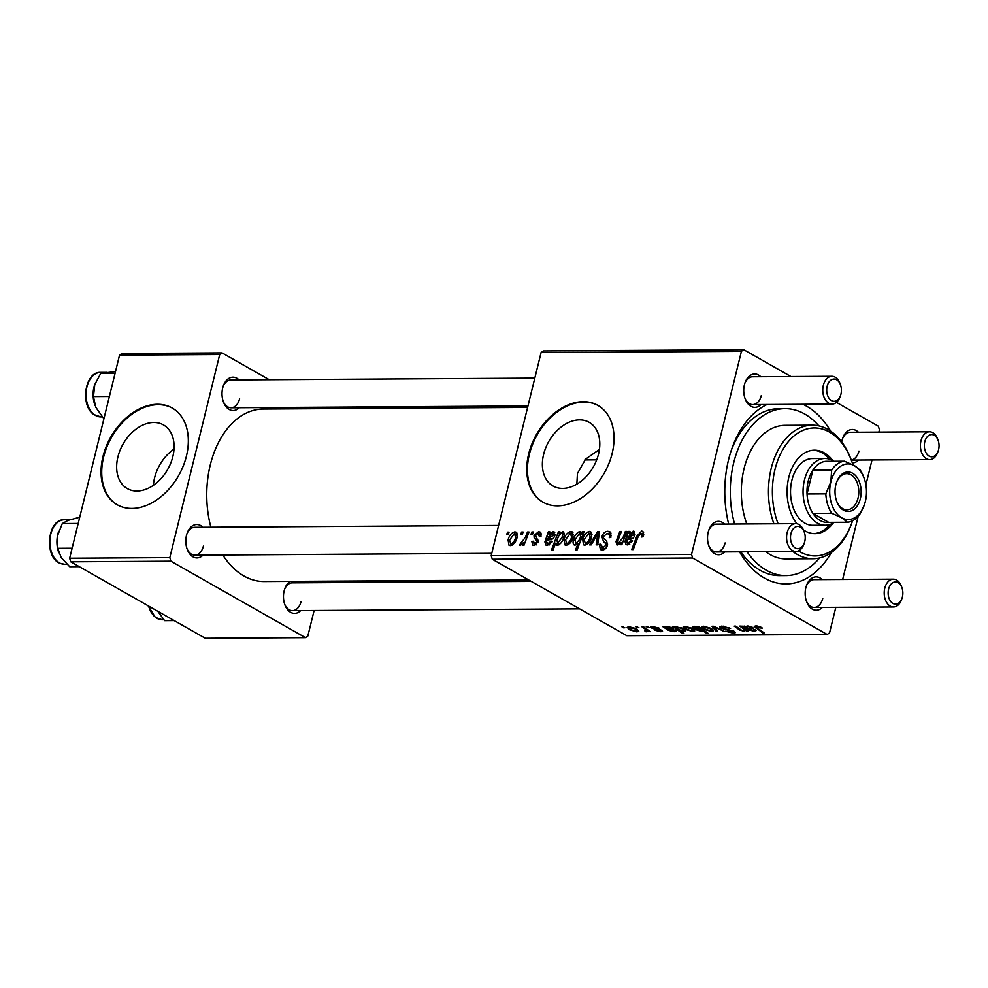 <?xml version="1.0" encoding="UTF-8"?>
<svg xmlns="http://www.w3.org/2000/svg" width="988" height="988" viewBox="0 0 988 988"><rect width="100%" height="100%" fill="white"/><g stroke="black" fill="none" stroke-linecap="round" stroke-linejoin="round"><path stroke-width="1.48" d="M153.424 485.306A36.618 25.663 119.6 0 1 154.597 477.784A36.618 25.663 119.6 0 1 174.012 449.071M117.905 456.925A36.618 25.663 -60.4 0 0 127.279 488.591A36.618 25.663 -60.4 0 0 172.838 456.592A36.618 25.663 -60.4 0 0 163.465 424.926A36.618 25.663 -60.4 0 0 117.905 456.925M102.95 456.629A55.637 39.001 -60.4 0 0 117.189 504.745A55.637 39.001 -60.4 0 0 186.423 456.11A55.637 39.001 -60.4 0 0 172.171 407.995A55.637 39.001 -60.4 0 0 102.95 456.629M172.517 408.192A55.637 39.001 -60.4 0 0 103.629 457.012A55.637 39.001 -60.4 0 0 117.535 504.942M576.844 484.169L577.437 473.548L585.551 459.161L599.432 449.429M598.543 453.998A36.618 25.663 119.6 0 1 552.996 485.997A36.618 25.663 119.6 0 1 543.622 454.332A36.618 25.663 119.6 0 1 589.181 422.333A36.618 25.663 119.6 0 1 598.543 453.998M528.654 454.035A55.637 39.001 -60.4 0 0 542.906 502.151A55.637 39.001 -60.4 0 0 612.128 453.517A55.637 39.001 -60.4 0 0 597.888 405.401A55.637 39.001 -60.4 0 0 528.654 454.035M598.234 405.599A55.637 39.001 -60.4 0 0 529.346 454.418A55.637 39.001 -60.4 0 0 543.252 502.349M239.232 407.723A16.697 11.041 -90.3 0 1 223.362 401.795A16.697 11.041 -90.3 0 1 222.695 387.975A16.697 11.041 -90.3 0 1 223.263 386.036A16.697 11.041 -90.3 0 1 239.059 379.911M223.127 401.103A13.906 9.201 89.7 0 0 231.044 407.785A13.906 9.201 89.7 0 0 239.59 398.769M203.034 555.095A16.697 11.041 -90.3 0 1 187.164 549.155A16.697 11.041 -90.3 0 1 186.497 535.335A16.697 11.041 -90.3 0 1 187.078 533.397A16.697 11.041 -90.3 0 1 202.873 527.271M186.93 548.464A13.906 9.201 89.7 0 0 194.846 555.145A13.906 9.201 89.7 0 0 203.392 546.129M300.685 610.584A16.697 11.041 -90.3 0 1 284.816 604.656A16.697 11.041 -90.3 0 1 284.149 590.824A16.697 11.041 -90.3 0 1 284.717 588.897A16.697 11.041 -90.3 0 1 290.089 581.376M284.581 603.952A13.906 9.201 89.7 0 0 292.497 610.633A13.906 9.201 89.7 0 0 301.031 601.63M724.747 551.909A16.697 11.041 -90.3 0 1 708.878 545.981A16.697 11.041 -90.3 0 1 708.211 532.149A16.697 11.041 -90.3 0 1 708.779 530.223A16.697 11.041 -90.3 0 1 724.575 524.097M708.643 545.277A13.906 9.201 89.7 0 0 716.559 551.959A13.906 9.201 89.7 0 0 725.093 542.955M760.945 404.549A16.697 11.041 -90.3 0 1 745.076 398.609A16.697 11.041 -90.3 0 1 744.409 384.789A16.697 11.041 -90.3 0 1 744.977 382.862A16.697 11.041 -90.3 0 1 760.772 376.724M744.829 397.917A13.906 9.201 89.7 0 0 752.757 404.598A13.906 9.201 89.7 0 0 761.291 395.595M858.584 460.05A16.697 11.041 -90.3 0 1 852.298 462.866M841.702 441.945A16.697 11.041 -90.3 0 1 842.048 440.29A16.697 11.041 -90.3 0 1 842.616 438.351A16.697 11.041 -90.3 0 1 858.411 432.225M851.285 460.025A13.906 9.201 89.7 0 0 858.943 451.084M822.387 607.41A16.697 11.041 -90.3 0 1 806.517 601.47A16.697 11.041 -90.3 0 1 805.85 587.65A16.697 11.041 -90.3 0 1 806.43 585.711A16.697 11.041 -90.3 0 1 822.226 579.586M806.282 600.778A13.906 9.201 89.7 0 0 814.198 607.459A13.906 9.201 89.7 0 0 822.745 598.444M831.414 552.502A91.81 60.713 -90.3 0 1 739.567 551.823M728.675 524.06A91.81 60.713 -90.3 0 1 728.551 459.753A91.81 60.713 -90.3 0 1 731.688 449.108A91.81 60.713 -90.3 0 1 766.997 404.512M740.827 551.81A83.461 55.192 89.7 0 0 779.73 575.609L785.991 575.572A83.461 55.192 89.7 0 0 819.657 557.911M527.604 407.426L263.253 409.044A86.24 57.032 89.7 0 0 210.296 464.891A86.24 57.032 89.7 0 0 210.901 527.221M646.226 626.676L649.153 627.639L646.226 626.676M635.988 626.738L638.903 627.701L635.988 626.738M659.292 628.207L653.71 627.17L653.068 627.948L661.577 630.27L662.516 631.258L660.898 631.715L654.772 630.221L659.873 631.097L660.256 630.393L654.007 628.911L650.783 627.047L652.685 626.54L659.292 628.207M653.858 626.59L653.068 627.948M659.873 631.097L660.416 629.739M675.384 626.676L682.844 628.405L685.549 631.036L680.324 630.764L683.906 633.382L682.375 633.382L672.766 626.503L675.261 626.911M721.981 626.12L730.589 628.417L723.29 626.923L722.351 628.084L734.17 631.32L735.418 632.604L733.294 633.172L725.525 631.209L731.935 632.369L732.738 631.369L720.944 628.158L719.659 626.787L721.981 626.12L722.351 628.084M733.59 631.011L733.343 632.011L732.898 630.715M703.542 626.231L710.656 628.195L713.348 630.801L711.446 631.406L704.234 629.344L701.715 626.874L703.542 626.231M745.779 629.319L744.013 631.209L739.654 630.011L734.232 626.133L735.776 626.12L741.161 629.986L743.408 630.579C745.001 630.27 744.853 629.554 742.976 628.417L739.74 626.096L741.272 626.096L748.262 631.097L745.52 630.517M743.408 630.579L744.569 630.134L744.927 628.701M757.253 626.009L757.364 628.022L764.156 632.888L762.625 632.9L754.252 626.367L755.771 625.91L762.39 628.035L756.289 626.96L756.536 625.935M541.078 352.568L543.437 350.95L743.779 349.727L741.408 351.345L541.078 352.568L491.197 555.651L691.538 554.429L692.613 558.01L492.283 559.233L626.849 635.704L827.178 634.481L829.55 632.863L835.823 607.324M692.613 558.01L827.178 634.481M755.511 629.603C756.623 630.591 756.153 631.097 754.079 631.147L748.435 629.862L742.741 626.083L745.557 626.688L747.323 625.96L752.56 627.38L753.609 628.454L749.052 629.195L753.115 630.529L753.844 629.529L755.511 629.603L756.092 630.591M753.115 630.529L753.844 629.529M697.059 626.355L698.393 626.355L708.001 633.234L706.469 633.234L703.135 630.838L701.715 631.468L695.256 629.467L692.576 626.861L693.996 626.293L698.306 627.269L697.059 626.355M712.002 626.269L713.855 626.256L724.105 631.246L714.077 627.034L717.597 631.283L715.954 631.295L712.002 626.269M684.956 626.343L692.069 628.306L694.762 630.912L692.86 631.517L685.647 629.455L683.128 626.997L684.956 626.343M675.459 630.097C676.57 631.073 676.088 631.591 674.026 631.641L668.382 630.344L662.689 626.565L665.504 627.182L667.27 626.454L672.507 627.874L673.544 628.948L669 629.689L673.063 631.011L673.779 630.011L675.459 630.097L676.039 631.085M673.063 631.011L673.779 630.011M628.986 626.688L636.099 628.652L638.791 631.258L636.89 631.863L629.677 629.801L627.158 627.331L628.986 626.688M645.831 630.999C646.77 630.517 646.35 629.751 644.571 628.701L641.83 626.701L643.373 626.688L650.363 631.69L647.387 630.665L646.905 631.801L645.547 631.628L644.781 630.838L646.473 630.702L646.856 629.183M647.622 629.726L646.905 631.801L647.436 629.603M621.946 626.812L624.873 627.788L621.946 626.812M836.441 402.388L878.344 426.199L879.431 429.78L878.863 432.102M872.009 459.963L865.896 484.886M858.189 516.267L842.665 579.462M743.779 349.727L790.968 376.551M531.865 532.001L533.372 531.989L532.421 534.594L530.865 534.607L531.865 532.001L533.112 532.717M521.615 532.063L523.134 532.05L522.17 534.656L520.627 534.669L521.615 532.063L522.862 532.779M541.054 536.188L539.423 536.682L538.065 533.384L535.57 535.422L538.386 541.671L534.273 545.462L532.767 545.117L531.816 541.449L533.384 541.214L534.755 543.795L536.805 541.967L536.916 540.893L534.187 537.991L534.014 535.582L538.534 531.729L540.103 532.075L541.054 536.188M541.276 534.928L538.065 533.384M536.2 544.894L533.952 543.61L536.41 544.746M563.716 532.371L562.32 531.581C564.197 532.285 564.679 534.076 563.79 536.953C562.901 541.177 560.814 543.968 557.553 545.314L555.701 543.141L552.996 550.069L551.452 550.081L558.405 531.84L559.937 531.828L559.22 533.668L563.123 531.779M557.553 545.314L556.689 545.104M607.83 531.297L609.855 531.754L610.843 537.447L609.263 537.67L609.534 534.99L607.212 533.434L603.495 536.496L603.495 538.09L606.694 541.177L607.435 545.141C606.471 548.266 604.718 549.884 602.161 550.007L600.445 549.612L599.296 544.351L600.852 544.153L602.729 547.871L605.891 545.265L605.718 543.647L603.569 541.757L601.939 536.682C603.051 533.273 605.014 531.47 607.83 531.297L610.967 533.088M604.607 549.328L601.581 547.599L604.915 549.118M589.391 531.408L590.663 531.717L591.713 536.669C590.713 541.301 588.428 544.116 584.822 545.154L583.599 544.857L582.648 539.633C583.649 535.187 585.896 532.446 589.391 531.408L591.54 532.631M617.401 544.956L615.956 541.745L619.871 531.47L621.403 531.458L617.512 541.683L618.29 543.289L623.02 537.596L625.367 531.433L626.911 531.421L621.847 544.684L620.316 544.697L621.168 542.474L616.574 544.759M619.439 544.104L617.833 543.19L619.562 544.018M643.62 535.101L643.077 536.756L641.496 537.003L642.027 535.422L641.002 533.224L638.162 536.669L633.234 549.575L631.703 549.587L636.791 536.225L641.62 531.099L642.867 531.371L643.62 535.101M643.731 534.582L641.002 533.224M741.408 351.345L691.538 554.429M634.815 532.075L633.172 531.149L634.938 534.953C633.95 537.83 632.258 539.238 629.85 539.201L627.158 539.695L626.565 541.263L627.998 543.227L631.085 540.609L632.542 540.844L627.466 544.894L625.935 544.549L624.972 541.436L628.38 531.408L629.949 531.408L629.689 533.051L634.135 531.371M629.48 544.4L627.059 543.029L629.776 544.24M575.102 545.203C573.139 544.573 572.608 542.795 573.497 539.868C574.411 535.607 576.523 532.804 579.845 531.47L581.759 534.1L582.685 531.692L584.032 531.68L577.091 549.921L575.547 549.933L578.005 543.561L574.226 545.006M581.364 532.334L580.746 531.692M597.641 531.606L599.494 531.593L597.703 544.833L596.172 544.845L597.851 533.644L591.195 544.87L589.552 544.882L597.641 531.606L599.358 532.581M570.805 531.532L572.077 531.828L573.114 536.78C572.126 541.412 569.829 544.24 566.235 545.265L565.013 544.968L564.049 539.744C565.05 535.298 567.297 532.557 570.805 531.532L572.954 532.754M554.75 532.569L553.119 531.63L554.886 535.434C553.898 538.312 552.206 539.732 549.797 539.695L547.105 540.177L546.5 541.757L547.945 543.721L551.032 541.103L552.49 541.325L547.401 545.376L545.87 545.03L544.907 541.93L548.315 531.902L549.884 531.89L549.637 533.545L554.083 531.865M549.414 544.882L546.994 543.511L549.711 544.721M514.834 531.865L516.106 532.174L517.156 537.126C516.156 541.745 513.871 544.573 510.277 545.598L509.042 545.302L508.091 540.09C509.092 535.644 511.339 532.903 514.834 531.865L516.983 533.088M527.469 532.026L529 532.013L523.961 545.29L522.417 545.29L523.479 542.548L520.281 545.537L519.367 545.067L525.394 537.336L527.469 532.026L528.728 532.742M520.478 542.992L522.343 544.092M507.573 532.149L509.092 532.137L508.141 534.743L506.585 534.755L507.573 532.149L508.832 532.865M818.854 425.89A83.461 55.192 89.7 0 0 784.966 408.649L778.717 408.686A83.461 55.192 89.7 0 0 731.009 451.133M119.536 355.137L121.907 353.519L222.065 352.901L219.707 354.531L119.536 355.137L69.654 558.22L169.825 557.603L170.912 561.184L70.741 561.802L205.306 638.273L305.477 637.668L307.836 636.037L314.11 610.51M170.912 561.184L305.477 637.668M321.31 581.179L320.952 582.636M222.065 352.901L269.267 379.725M317.691 407.254L320.236 408.699M219.707 354.531L169.825 557.603M298.709 581.315A16.697 11.041 -90.3 0 1 300.513 582.759M222.806 554.972A86.24 57.032 89.7 0 0 264.302 581.524L528.679 579.919M70.741 561.802L69.654 558.22M534.804 378.108L230.871 379.96A13.906 9.201 89.7 0 0 223.041 386.728M531.223 581.364L292.325 582.821A13.906 9.201 89.7 0 0 284.482 589.589M498.607 525.468L194.685 527.32A13.906 9.201 89.7 0 0 186.843 534.1M802.898 404.29A91.81 60.713 -90.3 0 1 830.673 431.163M492.283 559.233L491.197 555.651M938.217 450.899A11.127 7.361 89.7 0 0 938.6 449.614A11.127 7.361 89.7 0 0 938.155 440.401A11.127 7.361 89.7 0 0 931.165 434.584A11.127 7.361 89.7 0 0 924.793 441.772A11.127 7.361 89.7 0 0 928.708 455.839A11.127 7.361 89.7 0 0 938.217 450.899L937.76 452.22A13.906 9.201 -90.3 0 1 929.696 459.618A13.906 9.201 -90.3 0 1 920.989 440.796A13.906 9.201 -90.3 0 1 929.523 431.793L850.223 432.275A13.906 9.201 89.7 0 0 842.394 439.055M840.578 395.41A11.127 7.361 89.7 0 0 840.961 394.113A11.127 7.361 89.7 0 0 840.516 384.9A11.127 7.361 89.7 0 0 833.514 379.096A11.127 7.361 89.7 0 0 827.154 386.271A11.127 7.361 89.7 0 0 831.069 400.338A11.127 7.361 89.7 0 0 840.578 395.41L840.121 396.719A13.906 9.201 -90.3 0 1 832.057 404.117A13.906 9.201 -90.3 0 1 823.337 385.308A13.906 9.201 -90.3 0 1 831.884 376.292L752.584 376.774A13.906 9.201 89.7 0 0 744.742 383.554M804.38 542.77A11.127 7.361 89.7 0 0 804.763 541.473A11.127 7.361 89.7 0 0 804.318 532.26A11.127 7.361 89.7 0 0 797.328 526.456A11.127 7.361 89.7 0 0 790.956 533.631A11.127 7.361 89.7 0 0 794.871 547.698A11.127 7.361 89.7 0 0 804.38 542.77L803.923 544.079A13.906 9.201 -90.3 0 1 795.859 551.477A13.906 9.201 -90.3 0 1 787.152 532.668A13.906 9.201 -90.3 0 1 795.686 523.652L716.386 524.146A13.906 9.201 89.7 0 0 708.557 530.914M902.019 598.259A11.127 7.361 89.7 0 0 902.402 596.974A11.127 7.361 89.7 0 0 901.958 587.761A11.127 7.361 89.7 0 0 894.967 581.944A11.127 7.361 89.7 0 0 888.607 589.132A11.127 7.361 89.7 0 0 892.51 603.199A11.127 7.361 89.7 0 0 902.019 598.259L901.562 599.58A13.906 9.201 -90.3 0 1 893.498 606.978A13.906 9.201 -90.3 0 1 884.791 588.156A13.906 9.201 -90.3 0 1 893.337 579.153L814.038 579.635A13.906 9.201 89.7 0 0 806.196 586.415M643.312 536.151L642.027 535.422M638.05 536.941L636.791 536.225M643.633 532.248L641.62 531.099M630.542 533.532L629.689 533.051M632.308 541.313L631.085 540.609M626.54 542.326L624.972 541.436M627.133 539.744L625.812 538.991M629.875 534.162L628.121 533.174M629.838 532.248L628.38 531.408M632.295 532.804L627.825 538.028L633.419 534.965L632.295 532.804L635.086 534.175M629.875 539.201L627.825 538.028M634.716 535.694L633.419 534.965M626.627 532.149L625.367 531.433M622.428 543.19L621.168 542.474M617.451 542.585L615.956 541.745M621.119 532.174L619.871 531.47M583.784 532.322L582.685 531.692M579.24 544.264L578.005 543.561M574.843 540.646L573.497 539.868M582.871 534.73L581.759 534.1M579.511 539.633L580.598 536.62L579.561 533.125L575.016 539.831L576.004 543.548L579.511 539.633L580.734 540.337M577.227 544.252L575.436 543.4L577.103 544.351M582.846 534.804L579.561 533.125M581.87 537.336L580.598 536.62M583.994 540.399L582.648 539.633M586.86 544.573L585.304 543.486C587.848 542.424 589.466 540.226 590.145 536.892L588.971 533.075L584.167 539.633L585.304 543.486L587.033 544.474M591.454 537.633L590.145 536.892M591.997 534.582L588.971 533.075M599.111 534.36L597.851 533.644M610.214 537.534L609.423 537.089M611.14 535.904L609.534 534.99M600.618 545.561L599.185 544.746M600.642 545.117L599.296 544.351M607.175 546.006L605.891 545.265M607.534 544.672L605.718 543.647M603.384 537.509L601.939 536.682M565.408 540.51L564.049 539.744M568.261 544.697L566.704 543.61C569.261 542.548 570.879 540.337 571.546 537.003L570.385 533.187L565.568 539.744L566.704 543.61L568.433 544.586M572.855 537.744L571.546 537.003M573.398 534.693L570.385 533.187M559.924 534.076L559.22 533.668M558.85 544.931L555.701 543.141M559.653 532.557L558.405 531.84M559.307 544.647L557.368 543.536L562.172 537.361L562.407 534.063L561.406 533.236L559.245 534.879L556.886 540.251L557.862 543.659L559.443 544.549M563.469 538.102L562.172 537.361M564.136 535.039L561.406 533.236M563.629 537.571L562.308 536.817M550.477 534.014L549.637 533.545M552.255 541.795L551.032 541.103M546.475 542.82L544.907 541.93M547.08 540.226L545.759 539.473M549.822 534.656L548.056 533.656M549.785 532.73L548.315 531.902M552.23 533.298L547.772 538.522L553.366 535.447L552.23 533.298L555.034 534.656M549.822 539.683L547.772 538.522M554.663 536.188L553.366 535.447M533.273 542.289L531.816 541.449M538.052 542.671L536.805 541.967M538.374 541.72L536.916 540.893M538.534 540.461L534.187 537.991M535.558 536.472L534.014 535.582M541.041 533.149L538.534 531.729M509.45 540.856L508.091 540.09M512.303 545.03L510.747 543.943C513.291 542.881 514.909 540.683 515.588 537.336L514.415 533.52L509.61 540.078L510.747 543.943L512.476 544.931M516.897 538.077L515.588 537.336M517.44 535.027L514.415 533.52M524.727 543.264L523.479 542.548M761.229 627.306L761.019 628.133M760.278 626.837L760.105 627.541M762.847 631.95L762.625 632.9M756.055 625.91L755.573 627.862M749.237 628.417L749.052 629.195M754.276 630.196L754.079 631.147M748.78 628.467L748.435 629.862M747.323 627.874L747.064 628.936M744.248 626.071L744.075 626.738M748.089 625.997L746.767 627.022L747.014 625.972M747.941 626.59C746.36 626.849 746.446 627.516 748.212 628.566L751.053 627.392L747.941 626.59M751.213 626.75L751.633 628.01L751.868 627.034M746.953 630.159L746.718 631.097M744.199 630.48L744.013 631.209M739.876 629.109L739.654 630.011M706.704 632.295L706.469 633.234M703.37 629.912L703.135 630.838M695.342 626.404L695.219 626.911C693.984 627.392 694.502 628.245 696.75 629.442L701.11 630.838L702.258 629.121L701.715 631.468M695.466 628.603L695.256 629.467M698.504 626.429L698.306 627.269M701.319 628.442L701.097 629.356L694.366 627.244L694.601 626.306M701.11 630.838L701.097 629.356M699.665 627.269L699.43 628.22M712.027 629.06L711.446 631.406M704.456 628.454L704.234 629.344M704.765 626.293L704.629 626.849C703.135 627.281 703.505 628.109 705.753 629.331L710.421 630.789L711.866 628.948M710.421 630.789C712.015 630.369 711.632 629.541 709.273 628.282L703.617 627.244L703.876 626.231M709.446 627.59L709.273 628.282M722.747 630.579L722.574 631.246M716.337 629.739L715.954 631.295M729.403 627.788L729.218 628.504M729.008 627.615L728.848 628.282M723.475 626.17L723.29 626.923M733.8 631.122L733.294 633.172M721.45 626.133L720.944 628.158M693.428 629.171L692.86 631.517M685.857 628.566L685.647 629.455M686.178 626.417L686.043 626.972C684.536 627.392 684.919 628.22 687.166 629.455L691.822 630.9L692.921 630.505L693.267 629.06M691.822 630.9C693.428 630.492 693.045 629.652 690.686 628.393L685.03 627.355L685.277 626.343M690.847 627.701L690.686 628.393M684.647 629.628L684.165 631.579M682.609 632.431L682.375 633.382M677.212 626.441L676.385 627.652L678.892 629.677L682.98 630.949L684.116 629.208M682.98 630.949C684.128 630.492 683.659 629.702 681.584 628.566L677.064 627.022L676.385 627.652M681.757 627.837L681.584 628.566M681.399 627.664L681.226 628.368M669.185 628.911L669 629.689M674.409 630.048L674.026 631.641M668.728 628.948L668.382 630.344M667.27 628.356L666.999 629.43M664.183 626.565L664.022 627.232M667.888 627.084L666.702 627.504L668.16 629.06L670.988 627.886L668.036 626.491M671.148 627.232L671.568 628.491L671.815 627.516M658.267 627.689L658.094 628.405M661.293 630.122L660.898 631.715M652.006 626.565L651.648 628.01M637.47 629.517L636.89 631.863M629.899 628.911L629.677 629.801M630.208 626.75L630.072 627.306C628.578 627.738 628.948 628.566 631.196 629.788L635.864 631.233L637.309 629.405M635.864 631.233C637.458 630.826 637.075 629.998 634.716 628.739L629.072 627.701L629.319 626.688M634.889 628.035L634.716 628.739M637.581 626.787L637.359 627.713M649.054 630.752L648.82 631.703M645.707 630.999L645.547 631.628M647.832 626.725L647.597 627.652M623.539 626.861L623.317 627.8M832.859 460.655A41.731 27.602 89.7 0 0 814.445 450.195A41.731 27.602 89.7 0 0 788.819 477.216A41.731 27.602 89.7 0 0 796.983 523.788M803.442 529.939A41.731 27.602 89.7 0 0 814.952 533.656A41.731 27.602 89.7 0 0 833.242 522.973M813.902 533.631A41.731 27.602 89.7 0 0 830.019 524.455M852.953 464.854A63.985 42.311 89.7 0 0 851.817 461.507A63.985 42.311 89.7 0 0 811.617 428.088A63.985 42.311 89.7 0 0 775.012 469.374A63.985 42.311 89.7 0 0 778.099 523.764M773.913 523.788A66.764 44.151 -90.3 0 1 771.208 468.411A66.764 44.151 -90.3 0 1 812.198 425.173A66.764 44.151 -90.3 0 1 851.347 460.186L851.817 461.507M812.198 425.173L785.077 425.334A66.764 44.151 89.7 0 0 744.075 468.571A66.764 44.151 89.7 0 0 746.78 523.961M784.966 408.649A83.461 55.192 89.7 0 0 733.726 462.693A83.461 55.192 89.7 0 0 734.59 524.035M834.243 522.343A33.382 22.082 -90.3 0 1 825.338 525.246L812.815 525.32A33.382 22.082 -90.3 0 1 791.907 480.168A33.382 22.082 -90.3 0 1 812.408 458.556L824.931 458.481A33.382 22.082 -90.3 0 1 832.798 460.618A33.382 22.082 -90.3 0 1 833.86 461.273M747.089 551.773A83.461 55.192 89.7 0 0 785.991 575.572M765.725 551.662A66.764 44.151 89.7 0 0 785.892 558.875L813.013 558.714A66.764 44.151 -90.3 0 1 792.845 551.502M798.465 550.896A63.985 42.311 89.7 0 0 852.187 521.899L851.73 523.22A66.764 44.151 -90.3 0 1 813.013 558.714M852.187 521.899A63.985 42.311 89.7 0 0 852.582 520.725M829.624 459.21A41.731 27.602 89.7 0 0 813.396 450.232M115.077 373.316L100.739 373.402L115.497 371.587M109.384 396.497L93.477 396.596L94.799 384.184A22.267 14.721 89.7 0 0 94.527 385.011L100.739 373.402M104.148 417.788L103.16 417.788L95.737 407.204L93.477 396.596M94.527 385.011A22.267 14.721 89.7 0 0 94.922 405.204A22.267 14.721 89.7 0 0 95.021 405.463M79.732 517.218L67.937 520.404L62.293 523.566L78.188 523.467M72.112 548.229L57.773 548.315L57.452 535.953L62.293 523.566M79.287 566.655L69.703 566.717L61.157 557.528L57.773 548.315M58.663 531.383A22.267 14.721 89.7 0 0 58.601 531.556A22.267 14.721 89.7 0 0 57.452 535.953A22.267 14.721 89.7 0 0 58.724 552.564A22.267 14.721 89.7 0 0 58.811 552.786M174.184 620.588L164.613 620.649L157.771 611.263M831.884 376.292A13.906 9.201 -90.3 0 1 840.035 383.591L840.516 384.9M929.523 431.793A13.906 9.201 -90.3 0 1 937.686 439.092L938.155 440.401M795.686 523.652A13.906 9.201 -90.3 0 1 803.837 530.951L804.318 532.26M893.337 579.153A13.906 9.201 -90.3 0 1 901.488 586.452L901.958 587.761M843.542 510.203A19.748 13.066 -90.3 0 1 836.626 501.114A19.748 13.066 -90.3 0 1 836.515 482.477A19.748 13.066 -90.3 0 1 852.619 473.24A19.748 13.066 -90.3 0 1 860.338 498.681A19.748 13.066 -90.3 0 1 843.542 510.203M836.478 500.706A18.08 11.955 89.7 0 0 842.678 508.659A18.08 11.955 89.7 0 0 846.938 509.82A18.08 11.955 89.7 0 0 858.609 494.939A18.08 11.955 89.7 0 0 850.989 474.808A18.08 11.955 89.7 0 0 846.728 473.647A18.08 11.955 89.7 0 0 836.379 482.873M844.493 461.211L825.709 461.322A30.603 20.242 89.7 0 0 812.889 470.115L807.035 493.975A30.603 20.242 89.7 0 0 812.914 513.389A30.603 20.242 89.7 0 0 820.176 520.491A30.603 20.242 89.7 0 0 828.722 522.38L847.506 522.269L841.69 517.761L831.698 513.278A30.603 20.242 -90.3 0 1 825.82 493.864L830.834 481.922L831.674 470.004A30.603 20.242 -90.3 0 1 844.493 461.211L854.484 465.694L860.301 470.189A30.603 20.242 -90.3 0 1 863.747 477.179L864.228 478.501A27.825 18.402 89.7 0 0 854.484 465.694A27.825 18.402 89.7 0 0 830.834 481.922A27.825 18.402 89.7 0 0 841.69 517.761A27.825 18.402 89.7 0 0 864.389 504.757A27.825 18.402 89.7 0 0 865.34 501.534A27.825 18.402 89.7 0 0 864.228 478.501M825.338 525.246A33.382 22.082 -90.3 0 1 817.459 523.109A33.382 22.082 -90.3 0 1 803.38 485.948A33.382 22.082 -90.3 0 1 824.931 458.481M831.698 513.278L812.914 513.389L828.722 522.38M831.674 470.004L812.889 470.115A30.603 20.242 89.7 0 0 807.035 493.975L825.82 493.864M864.339 504.88L860.313 513.476A30.603 20.242 -90.3 0 1 847.506 522.269M628.491 536.435L627.207 535.706M631.987 538.769L629.838 537.546M618.006 540.189L616.747 539.473M624.28 538.312L623.02 537.596M581.697 537.793L580.475 537.101M598.58 538.324L597.197 537.546M607.608 544.067L603.569 541.757M548.439 536.929L547.154 536.2M551.922 539.25L549.773 538.04M538.485 541.165L535.953 539.72M526.703 538.077L525.394 537.336M751.522 628.133L751.312 628.998M745.817 626.318L745.483 627.701M738.616 628.195L738.382 629.158M743.211 627.479L742.976 628.417M699.973 627.479L699.751 628.405M717.127 627.849L716.967 628.504M727.378 629.393L727.205 630.06M671.47 628.627L671.247 629.492M665.764 626.8L665.418 628.183M644.818 627.726L644.571 628.701M94.465 414.738A22.255 14.721 89.7 0 0 100.875 416.924L93.959 414.59C79.756 405.698 84.906 371.266 100.603 372.402A22.255 14.721 89.7 0 0 86.364 389.778A22.255 14.721 89.7 0 0 94.465 414.738M60.639 563.444A22.255 14.721 89.7 0 0 64.677 564.284L60.28 563.382C43.744 557.726 47.263 518.552 64.418 519.762A22.255 14.721 89.7 0 0 49.956 539.028A22.255 14.721 89.7 0 0 60.639 563.444M148.632 606.064A22.255 14.721 89.7 0 0 155.906 617.599A22.255 14.721 89.7 0 0 162.328 619.772L163.823 619.76M608.62 533.742L611.214 535.212M561.913 533.359L564.16 534.644M520.812 543.326L522.294 544.166M676.335 627.331L676.558 626.392M674.211 630.677L674.372 630.048M666.702 627.504L666.962 626.466M652.611 627.454L652.833 626.54M660.663 630.85L660.886 629.936M100.875 416.924L102.369 416.911M100.603 372.402L107.124 372.365M64.677 564.284L66.974 564.272M64.418 519.762L69.802 519.737M147.99 605.706L155.4 617.438L162.328 619.772M231.044 407.785L527.963 405.969M752.757 404.598L832.057 404.117M929.696 459.618L851.31 460.087M795.859 551.477L716.559 551.959M491.765 553.329L194.846 555.145M292.497 610.633L579.647 608.88M814.198 607.459L893.498 606.978M596.703 459.865L584.822 459.939"/></g></svg>
